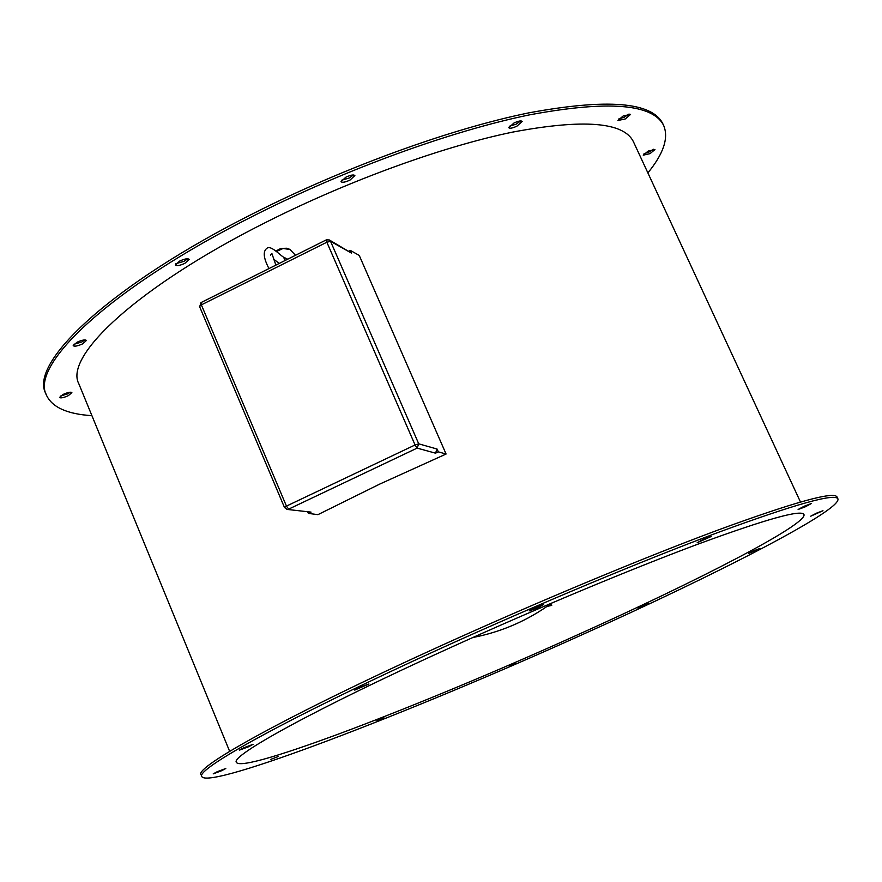 <?xml version="1.0" encoding="UTF-8"?>
<svg xmlns="http://www.w3.org/2000/svg" width="882" height="882" viewBox="0 0 882 882"><rect width="100%" height="100%" fill="white"/><g stroke="black" fill="none" stroke-linecap="round" stroke-linejoin="round"><path stroke-width="1.32" d="M290.2 249.54L283.067 248.47L276.441 251.502M275.901 251.028L280.84 248.437L286.716 248.239L289.869 249.363L295.481 255.273M703.285 539.398L711.19 536.488L697.177 542.728L703.285 539.398M804.186 506.235L811.308 503.567L805.233 506.83L798.111 509.487L804.186 506.235M753.625 550.853L759.898 548.461L748.531 553.51L753.625 550.853M642.449 605.736L648.722 603.332L637.895 608.106L642.449 605.736M508.991 665.767L515.529 663.253L508.991 665.767M376.89 720.473L383.957 717.783L376.89 720.473M270.465 759.479L278.249 756.536L270.465 759.479M816.401 513.203L822.961 510.722L810.734 516.191L816.401 513.203M534.845 607.808L543.555 604.622L537.866 607.742L529.167 610.928L534.845 607.808M359.746 687.332L368.963 683.969L354.729 690.099L359.746 687.332M243.895 747.716L253.035 744.342L248.603 746.756L239.474 750.119L243.895 747.716M217.237 771.706L225.792 768.498L221.757 770.67L213.201 773.867L217.237 771.706M520.766 120.911L516.08 124.197L509.3 126.28M513.986 123.006C518.395 120.966 521.13 120.437 522.188 121.418L516.962 126.137C512.563 128.177 509.829 128.695 508.76 127.714L513.986 123.006M629.064 114.01L624.456 117.119L618.58 119.059M623.177 115.961L630.564 114.406L625.305 118.949L617.929 120.492L623.177 115.961M653.375 149.256L649.218 151.936L644.025 153.744M648.182 151.076L654.962 149.543L650.012 153.644L643.232 155.166L648.182 151.076M353.506 174.978L349.151 178.043L341.499 180.27M345.843 177.205C350.639 175 353.66 174.46 354.884 175.562L350.033 180.06C345.248 182.243 342.238 182.795 340.992 181.692L345.843 177.205M187.789 258.757L184.029 261.337L175.893 263.652M179.641 261.083C184.658 258.812 187.844 258.239 189.189 259.352L184.878 263.332C179.873 265.592 176.687 266.166 175.331 265.052L179.641 261.083M85.003 339.901L81.85 341.962L73.879 344.289M77.021 342.238C81.971 340.033 85.124 339.427 86.469 340.43L82.632 343.859C77.693 346.075 74.551 346.67 73.195 345.667L77.021 342.238M70.317 392.203L67.605 393.879L60.351 396.128M63.041 394.452C67.694 392.38 70.637 391.773 71.872 392.611L68.333 395.654C63.702 397.716 60.759 398.333 59.513 397.484L63.041 394.452M91.915 415.665C67.286 414.143 52.148 407.33 46.481 395.224C29.657 364.696 111.286 287.267 254.468 215.395C346.174 169.046 451.606 130.856 529.376 114.892C608.227 100.217 653 103.778 663.694 125.564C668.821 137.967 663.54 153.733 647.873 172.894M46.382 394.993L45.743 393.416C28.886 362.789 110.448 285.25 253.586 213.356C345.27 166.996 450.702 128.838 528.483 112.929C607.345 98.321 652.14 101.948 662.867 123.811L663.694 125.564M580.543 635.448C411.023 712.006 210.103 789.522 201.879 776.689C194.47 769.81 289.88 716.879 440.746 648.446C537.436 604.512 644.433 559.894 719.602 531.901C795.332 504.14 834.769 493.104 837.9 498.815C842.089 509.994 717.088 574.226 580.543 635.448M201.857 776.623L201.096 774.771C193.643 767.77 288.976 714.718 439.809 646.263C536.465 602.318 643.463 557.733 718.654 529.806C794.395 502.112 833.854 491.153 837.029 496.941L837.9 498.815M450.603 647.531C536.41 608.569 631.115 569.066 698.081 544.106C765.675 519.289 800.966 509.388 803.954 514.427C807.978 524.084 697.838 580.885 575.042 635.966C422.081 705.082 242.903 774.01 236.42 762.379C229.849 756.128 316.373 708.356 450.603 647.531M438.299 451.86L437.064 449.037L435.532 453.172L438.299 451.86L446.083 454.032L379.624 484.141L317.939 514.647L308.358 513.401L311.059 512.122L286.992 509.399L311.059 512.122M229.651 751.343L78.862 383.846C63.647 356.141 138.265 286.22 266.64 221.955C348.688 180.601 442.731 146.522 512.475 132.135C583.3 118.827 623.596 121.981 633.364 141.594L800.47 502.001M348.996 251.039L350.308 250.378L359.25 255.438L446.083 454.032M201.25 302.471L326.329 239.86L329.306 239.948L351.51 253.112L350.308 250.378M308.358 513.401L307.829 512.155M351.51 253.112L330.552 241.326L418.73 443.833L437.064 449.037M435.532 453.172L417.142 448.111L288.646 509.135L286.452 506.103L415.069 444.969L326.858 242.219L201.361 304.863L286.452 506.103L284.478 507.481L286.992 509.399L284.478 507.481L199.53 306.484L201.361 304.863L201.008 302.471L199.718 306.638M547.105 606.386L551.57 605.438L549.662 604.589M551.57 605.438L549.762 604.512M550.985 604.743L550.39 604.06M429.766 657.057L437.483 653.518M438.133 653.22L429.28 657.277M417.142 448.111L418.73 443.833L415.069 444.969L417.142 448.111M326.858 242.219L330.552 241.326L329.306 239.948L326.329 239.86L326.858 242.219M285.316 260.355L283.376 257.07C279.881 254.887 270.465 244.887 266.97 248.272C262.781 251.227 263.442 257.985 268.944 268.536M279.197 263.409L273.431 258.988M550.401 604.049L551.724 605.394M429.181 657.322L438.277 653.143M472.741 637.543C501.693 631.92 528.064 620.399 551.856 602.99M270.487 255.163L271.854 253.432L275.868 265.074M287.631 259.198L283.376 257.07"/></g></svg>
